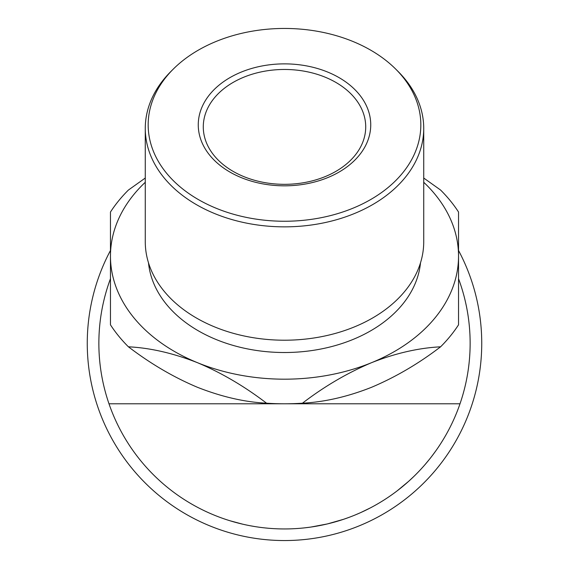 <?xml version="1.0" encoding="UTF-8"?>
<svg xmlns="http://www.w3.org/2000/svg" width="569" height="569" viewBox="0 0 569 569"><rect width="100%" height="100%" fill="white"/><g stroke="black" fill="none" stroke-linecap="round" stroke-linejoin="round"><path stroke-width="0.85" d="M458.536 250.488A197.244 197.244 0 0 1 284.5 540.55A197.244 197.244 0 0 1 110.464 250.488M458.536 278.71A185.643 185.643 0 0 1 284.5 528.95A185.643 185.643 0 0 1 110.464 278.71M284.5 221.249A136.332 96.403 0 0 0 405.569 169.164A136.332 96.403 0 0 0 395.811 69.19A136.332 96.403 0 0 0 284.5 28.45A136.332 96.403 0 0 0 173.189 69.19A136.332 96.403 0 0 0 163.431 169.164A136.332 96.403 0 0 0 284.5 221.249M395.811 69.19L398.179 71.559A139.227 98.451 180 0 1 423.727 128.402A139.227 98.451 180 0 1 284.5 226.853A139.227 98.451 180 0 1 145.273 128.402A139.227 98.451 180 0 1 170.821 71.559L173.189 69.19M145.273 128.402L145.273 241.761A139.227 98.451 0 0 0 284.5 340.212A139.227 98.451 0 0 0 423.727 241.761L423.727 128.402M284.5 185.828A86.239 60.983 180 0 1 198.261 124.853A86.239 60.983 180 0 1 284.5 63.87A86.239 60.983 180 0 1 370.739 124.853A86.239 60.983 180 0 1 284.5 185.828M284.5 69.468A81.218 57.426 0 0 0 203.282 126.901A81.218 57.426 0 0 0 284.5 184.328A81.218 57.426 0 0 0 365.718 126.901A81.218 57.426 0 0 0 284.5 69.468M148.502 262.857A136.332 96.403 0 0 0 284.5 352.517A136.332 96.403 0 0 0 420.498 262.857M254.72 526.545L250.388 525.784M247.046 525.13L245.019 524.703M242.735 524.191L229.912 520.742M268.589 528.267L265.047 527.925M260.858 527.435L259.137 527.207M253.831 526.396L251.128 525.927M238.703 523.21L237.23 522.826M349.025 517.377L343.968 519.163M343.477 519.333L327.36 523.935L310.937 527.058M310.411 527.129L305.062 527.804M372.489 506.773L370.725 507.712M370.476 507.84L360.853 512.52M360.326 512.754L355.17 514.973M391.479 495.023L389.118 496.659M401.927 487.085L399.26 489.226M398.855 489.546L397.717 490.428M408.656 481.317L397.176 490.841M425.776 463.742L424.716 464.973M423.941 465.862L422.753 467.192M266.548 403.201C244.691 402.112 221.668 396.813 197.479 387.304C173.673 377.283 150.65 363.783 128.409 346.806C150.195 347.872 173.218 353.171 197.479 362.695C221.327 372.738 244.343 386.237 266.548 403.201A191.44 135.372 0 0 0 284.5 403.791L108.992 403.791C102.264 384.189 98.885 364.032 98.857 343.306C98.892 321.058 102.769 299.507 110.486 278.639M458.514 278.639C466.231 299.507 470.108 321.058 470.143 343.306C470.115 364.032 466.736 384.189 460.008 403.791L284.5 403.791A191.44 135.372 0 0 0 302.452 403.201C324.23 386.479 347.254 372.98 371.521 362.695C395.363 353.271 418.386 347.972 440.591 346.806C418.734 363.563 395.711 377.062 371.521 387.304C347.709 396.728 324.686 402.02 302.452 403.201M145.273 178.033L128.409 190.046A191.44 135.372 0 0 0 110.464 212.031L110.464 256.114A174.036 123.06 0 0 0 197.479 362.695A174.036 123.06 0 0 0 284.5 379.182A174.036 123.06 0 0 0 371.521 362.695A174.036 123.06 0 0 0 458.536 256.114L458.536 212.031A191.44 135.372 0 0 0 440.591 190.046L423.727 178.033M440.591 346.806A191.44 135.372 0 0 0 458.536 324.821L458.536 256.114A174.036 123.06 0 0 0 423.727 182.279M145.273 182.279A174.036 123.06 0 0 0 110.464 256.114L110.464 324.821A191.44 135.372 0 0 0 128.409 346.806M385.96 498.771L384.616 499.639M383.897 500.094L382.368 501.054M369.722 508.231L367.837 509.191M366.913 509.653L365.149 510.514M364.295 510.919L362.759 511.645M406.11 483.565L400.64 488.131M414.111 476.21L408.684 481.296M429.503 459.219L424.965 464.681M435.754 450.94L431.522 456.651"/></g></svg>
